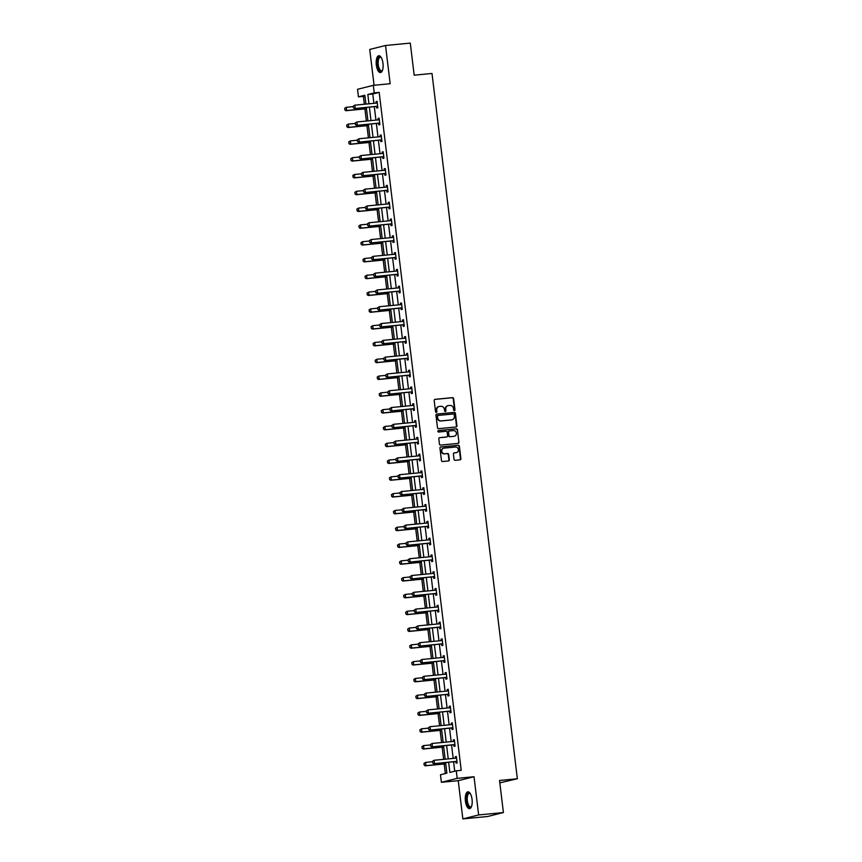 <?xml version="1.0" encoding="UTF-8"?>
<svg xmlns="http://www.w3.org/2000/svg" width="862" height="862" viewBox="0 0 862 862"><rect width="100%" height="100%" fill="white"/><g stroke="black" fill="none" stroke-linecap="round" stroke-linejoin="round"><path stroke-width="1.29" d="M454.393 410.635A0.743 0.679 76 0 0 454.985 409.827L453.627 398.6A1.067 0.97 76 0 0 452.528 397.641L435.03 399.332A1.067 0.97 76 0 0 434.189 400.474L435.547 411.713A0.743 0.679 76 0 0 436.409 412.37A0.743 0.679 76 0 0 436.905 411.573L436.732 410.129A3.416 3.125 76 0 1 439.437 406.444L440.891 406.304A3.416 3.125 76 0 1 444.415 409.385L444.587 410.84A0.743 0.679 76 0 0 445.449 411.497A0.743 0.679 76 0 0 445.945 410.7L445.773 409.256A3.416 3.125 76 0 1 448.477 405.571L449.932 405.431A3.416 3.125 76 0 1 453.455 408.513L453.627 409.967A0.743 0.679 76 0 0 454.393 410.635M454.263 410.635A0.743 0.679 76 0 0 454.565 409.935L453.196 398.707A1.067 0.97 76 0 0 452.097 397.748L434.707 399.429M436.183 412.381A0.743 0.679 76 0 0 436.484 411.68L436.732 410.129M445.223 411.508A0.743 0.679 76 0 0 445.525 410.808L445.773 409.256M472.064 799.397A8.469 3.405 -95.5 0 0 467.915 791.801A8.469 3.405 -95.5 0 0 465.405 801.067A8.469 3.405 -95.5 0 0 469.542 808.664A8.469 3.405 -95.5 0 0 472.064 799.397M382.987 63.325A8.469 3.405 -95.5 0 0 378.838 55.718A8.469 3.405 -95.5 0 0 376.328 64.984A8.469 3.405 -95.5 0 0 380.465 72.591A8.469 3.405 -95.5 0 0 382.987 63.325M454.048 459.349A1.067 0.97 76 0 0 455.147 460.308L460.06 459.834A1.067 0.97 76 0 0 460.901 458.692L459.392 446.214A1.067 0.97 76 0 0 458.293 445.255L440.794 446.947A1.067 0.97 76 0 0 439.954 448.089L441.463 460.567A1.067 0.97 76 0 0 442.562 461.526L448.488 460.954A1.067 0.97 76 0 0 449.328 459.802L448.682 454.468A1.067 0.97 76 0 0 447.583 453.509L444.641 453.789A2.855 2.608 76 0 1 443.607 448.197A2.855 2.608 76 0 1 443.962 448.132L455.481 447.022A2.855 2.608 76 0 1 456.515 452.615A2.855 2.608 76 0 1 456.16 452.679L454.242 452.862A1.067 0.97 76 0 0 453.401 454.015L454.048 459.349M503.408 812.554L487.612 816.508L462.851 818.9L478.647 814.946L503.408 812.554L499.529 780.476L517.351 778.752L432.002 73.464L414.18 75.188L410.29 43.1L385.529 45.492L390.163 83.722L373.321 85.338L374.237 92.88L379.194 92.406L461.224 770.337L456.278 770.811L457.183 778.354L441.387 782.297L440.482 774.766L446.882 773.16L445.6 762.547M478.647 814.946L474.025 776.727L457.183 778.354M456.073 426.97A1.067 0.97 76 0 0 456.925 425.817L455.416 413.351A1.067 0.97 76 0 0 454.317 412.381L436.818 414.072A1.067 0.97 76 0 0 435.967 415.225L437.476 427.692A1.067 0.97 76 0 0 438.586 428.662L456.073 426.97M457.399 429.782L458.907 442.249A1.067 0.97 76 0 1 458.067 443.402L440.568 445.094A1.067 0.97 76 0 1 439.469 444.135L438.823 438.79A1.067 0.97 76 0 1 439.663 437.637L446.764 436.959A1.067 0.97 76 0 0 447.604 435.806L447.184 432.261A1.067 0.97 76 0 0 446.085 431.302L438.693 432.013A0.743 0.679 76 0 1 438.424 430.547A0.743 0.679 76 0 1 438.51 430.537L456.3 428.813A1.067 0.97 76 0 1 457.399 429.782L458.907 442.249M385.529 45.492L369.733 49.446L374.076 85.273M499.809 782.868L517.351 778.752M379.194 92.406L372.783 94.001L373.914 103.321M374.313 106.672L375.94 120.12M376.349 123.471L377.976 136.918M378.386 140.269L380.013 153.716M380.411 157.067L382.038 170.514M382.448 173.855L384.075 187.313M384.484 190.653L386.111 204.111M386.51 207.451L388.137 220.909M388.546 224.249L390.174 237.707M390.583 241.048L392.21 254.505M392.609 257.846L394.236 271.304M394.645 274.644L396.272 288.091M396.682 291.442L398.309 304.889M398.707 308.24L400.334 321.688M400.744 325.039L402.371 338.486M402.78 341.837L404.407 355.284M404.806 358.635L406.433 372.082M406.842 375.433L408.469 388.881M408.868 392.232L410.506 405.679M410.905 409.03L412.532 422.477M412.941 425.828L414.568 439.275M414.967 442.626L416.605 456.073M417.003 459.414L418.63 472.872M419.04 476.212L420.667 489.67M421.065 493.01L422.692 506.468M423.102 509.808L424.729 523.266M425.138 526.607L426.765 540.065M427.164 543.405L428.791 556.863M429.201 560.203L430.828 573.65M431.237 577.001L432.864 590.448M433.263 593.799L434.89 607.247M435.299 610.598L436.926 624.045M437.336 627.396L438.963 640.843M439.361 644.194L440.988 657.641M441.398 660.992L443.025 674.44M443.434 677.791L445.061 691.238M445.46 694.589L447.087 708.036M447.497 711.387L449.124 724.834M449.533 728.185L451.16 741.632M451.559 744.973L453.186 758.431M453.595 761.771L454.737 771.199M376.608 106.522L376.802 108.084L377.868 107.815L377.082 101.36L376.015 101.63L376.198 103.106M378.644 123.32L378.827 124.882L379.894 124.613L379.118 118.159L378.052 118.428L378.224 119.904M380.67 140.118L380.864 141.68L381.931 141.411L381.144 134.957L380.077 135.226L380.261 136.702M382.706 156.916L382.9 158.479L383.967 158.209L383.181 151.755L382.114 152.014L382.297 153.49M384.743 173.715L384.926 175.277L385.993 175.008L385.217 168.553L384.15 168.812L384.323 170.288M386.769 190.513L386.963 192.075L388.029 191.806L387.243 185.352L386.176 185.61L386.359 187.086M388.805 207.311L388.999 208.873L390.066 208.604L389.279 202.15L388.212 202.408L388.396 203.885M390.842 224.109L391.025 225.672L392.091 225.402L391.316 218.937L390.249 219.207L390.421 220.683M392.867 240.897L393.061 242.47L394.128 242.2L393.341 235.735L392.275 236.005L392.458 237.481M394.904 257.695L395.098 259.268L396.164 258.999L395.378 252.534L394.311 252.803L394.494 254.279M396.94 274.493L397.123 276.066L398.19 275.797L397.414 269.332L396.348 269.601L396.52 271.077M398.966 291.291L399.16 292.864L400.227 292.595L399.44 286.13L398.373 286.399L398.556 287.876M401.002 308.09L401.186 309.663L402.263 309.393L401.476 302.928L400.41 303.198L400.582 304.674M403.039 324.888L403.222 326.45L404.289 326.192L403.513 319.727L402.446 319.996L402.619 321.472M405.065 341.686L405.259 343.248L406.325 342.99L405.539 336.525L404.472 336.794L404.655 338.27M407.101 358.484L407.284 360.047L408.351 359.788L407.575 353.323L406.508 353.592L406.681 355.069M409.127 375.282L409.321 376.845L410.387 376.586L409.612 370.121L408.545 370.391L408.717 371.867M411.163 392.081L411.357 393.643L412.424 393.374L411.637 386.919L410.571 387.189L410.754 388.665M413.2 408.879L413.383 410.441L414.45 410.172L413.674 403.718L412.607 403.987L412.779 405.463M415.225 425.677L415.419 427.24L416.486 426.97L415.71 420.516L414.633 420.785L414.816 422.261M417.262 442.475L417.456 444.038L418.523 443.768L417.736 437.314L416.669 437.573L416.852 439.049M419.298 459.274L419.482 460.836L420.548 460.567L419.772 454.112L418.706 454.371L418.878 455.847M421.324 476.072L421.518 477.634L422.585 477.365L421.798 470.911L420.731 471.169L420.915 472.645M423.361 492.87L423.554 494.432L424.621 494.163L423.835 487.709L422.768 487.967L422.951 489.444M425.397 509.668L425.58 511.231L426.647 510.961L425.871 504.496L424.804 504.766L424.977 506.242M427.423 526.456L427.617 528.029L428.683 527.76L427.897 521.294L426.83 521.564L427.013 523.04M429.459 543.254L429.653 544.827L430.72 544.558L429.933 538.093L428.867 538.362L429.05 539.838M431.496 560.052L431.679 561.625L432.746 561.356L431.97 554.891L430.903 555.16L431.075 556.636M433.521 576.85L433.715 578.424L434.782 578.154L433.995 571.689L432.929 571.959L433.112 573.435M435.558 593.649L435.752 595.222L436.818 594.952L436.032 588.487L434.965 588.757L435.148 590.233M437.594 610.447L437.777 612.009L438.844 611.751L438.068 605.286L437.002 605.555L437.174 607.031M439.62 627.245L439.814 628.807L440.881 628.549L440.094 622.084L439.027 622.353L439.211 623.829M441.656 644.043L441.85 645.606L442.917 645.347L442.131 638.882L441.064 639.151L441.247 640.628M443.693 660.842L443.876 662.404L444.943 662.145L444.167 655.68L443.1 655.95L443.273 657.426M445.719 677.64L445.913 679.202L446.979 678.933L446.193 672.479L445.126 672.748L445.309 674.224M447.755 694.438L447.938 696L449.016 695.731L448.229 689.277L447.162 689.546L447.335 691.022M449.792 711.236L449.975 712.799L451.041 712.529L450.266 706.075L449.199 706.344L449.371 707.821M451.817 728.034L452.011 729.597L453.078 729.327L452.291 722.873L451.225 723.132L451.408 724.608M453.854 744.833L454.037 746.395L455.104 746.126L454.328 739.671L453.261 739.93L453.434 741.406M455.89 761.631L456.073 763.193L457.14 762.924L456.364 756.47L455.298 756.728L455.47 758.204M364.938 95.962L363.387 96.35L364.346 104.248M364.906 108.892L366.382 121.046M366.943 125.69L368.408 137.845M368.979 142.489L370.445 154.643M371.005 159.276L372.481 171.441M373.041 176.074L374.507 188.239M375.067 192.872L376.543 205.027M377.103 209.671L378.58 221.825M379.14 226.469L380.605 238.623M381.166 243.267L382.642 255.421M383.202 260.065L384.678 272.22M385.239 276.864L386.704 289.018M387.264 293.662L388.74 305.816M389.301 310.46L390.777 322.614M391.337 327.258L392.803 339.412M393.363 344.057L394.839 356.211M395.399 360.855L396.876 373.009M397.436 377.653L398.901 389.807M399.462 394.451L400.938 406.605M401.498 411.249L402.963 423.404M403.535 428.048L405 440.202M405.56 444.835L407.036 457M407.597 461.633L409.062 473.798M409.633 478.432L411.099 490.586M411.659 495.23L413.135 507.384M413.695 512.028L415.161 524.182M415.732 528.826L417.197 540.98M417.758 545.624L419.234 557.779M419.794 562.423L421.259 574.577M421.82 579.221L423.296 591.375M423.856 596.019L425.332 608.173M425.893 612.817L427.358 624.972M427.918 629.616L429.395 641.77M429.955 646.414L431.431 658.568M431.991 663.212L433.457 675.366M434.017 680.01L435.493 692.164M436.053 696.808L437.53 708.963M438.09 713.607L439.555 725.761M440.116 730.394L441.592 742.559M442.152 747.192L443.628 759.357M444.189 763.991L445.342 773.548M474.025 776.727L458.228 780.67L462.851 818.9M458.228 780.67L441.387 782.297M363.387 96.35L358.441 96.835L357.525 89.292L373.321 85.338M448.639 762.256L449.867 772.417L456.278 770.811M374.237 92.88L367.837 94.486L368.958 103.796M369.367 107.147L370.994 120.594M371.403 123.945L373.03 137.392M373.429 140.743L375.056 154.19M375.466 157.541L377.093 170.988M377.491 174.339L379.129 187.787M379.528 191.138L381.155 204.585M381.564 207.936L383.191 221.383M383.59 224.734L385.217 238.181M385.626 241.532L387.253 254.98M387.663 258.331L389.29 271.778M389.689 275.129L391.316 288.576M391.725 291.916L393.352 305.374M393.762 308.715L395.389 322.172M395.787 325.513L397.414 338.971M397.824 342.311L399.451 355.769M399.86 359.109L401.487 372.567M401.886 375.907L403.513 389.355M403.922 392.706L405.549 406.153M405.959 409.504L407.586 422.951M407.985 426.302L409.612 439.749M410.021 443.1L411.648 456.548M412.058 459.899L413.685 473.346M414.083 476.697L415.71 490.144M416.12 493.495L417.747 506.942M418.156 510.293L419.783 523.74M420.182 527.091L421.809 540.539M422.218 543.89L423.845 557.337M424.244 560.688L425.882 574.135M426.281 577.475L427.908 590.933M428.317 594.274L429.944 607.732M430.343 611.072L431.97 624.53M432.379 627.87L434.006 641.328M434.416 644.668L436.043 658.126M436.441 661.466L438.068 674.914M438.478 678.265L440.105 691.712M440.514 695.063L442.141 708.51M442.54 711.861L444.167 725.308M444.577 728.659L446.204 742.107M446.613 745.458L448.24 758.905M365.919 104.097L364.841 95.229L358.441 96.835M445.191 759.196L443.564 745.749M443.165 742.408L441.538 728.95M441.128 725.61L439.501 712.152M439.092 708.812L437.465 695.354M437.066 692.014L435.439 678.556M435.03 675.215L433.403 661.757M432.993 658.417L431.366 644.959M430.968 641.619L429.341 628.172M428.931 624.821L427.304 611.373M426.895 608.022L425.268 594.575M424.869 591.224L423.242 577.777M422.833 574.426L421.206 560.979M420.796 557.628L419.169 544.181M418.77 540.83L417.143 527.382M416.734 524.031L415.107 510.584M414.697 507.233L413.07 493.786M412.672 490.435L411.045 476.988M410.635 473.637L409.008 460.189M408.61 456.849L406.972 443.391M406.573 440.051L404.946 426.593M404.537 423.253L402.91 409.795M402.511 406.455L400.873 392.997M400.474 389.656L398.847 376.198M398.438 372.858L396.811 359.411M396.412 356.06L394.785 342.613M394.376 339.262L392.749 325.814M392.339 322.463L390.712 309.016M390.314 305.665L388.687 292.218M388.277 288.867L386.65 275.42M386.241 272.069L384.614 258.622M384.215 255.271L382.588 241.823M382.178 238.472L380.551 225.025M380.142 221.674L378.515 208.227M378.116 204.876L376.489 191.429M376.08 188.078L374.453 174.63M374.043 171.29L372.416 157.832M372.018 154.492L370.391 141.034M369.981 137.694L368.354 124.236M367.945 120.895L366.318 107.438M372.783 94.001L367.837 94.486M376.015 101.63L377.103 101.522M378.052 118.428L379.14 118.32M380.077 135.226L381.166 135.118M382.114 152.014L383.202 151.917M384.15 168.812L385.239 168.715M386.176 185.61L387.264 185.513M388.212 202.408L389.301 202.311M390.249 219.207L391.337 219.11M392.275 236.005L393.363 235.897M394.311 252.803L395.399 252.695M396.348 269.601L397.425 269.494M398.373 286.399L399.462 286.292M400.41 303.198L401.498 303.09M402.446 319.996L403.524 319.888M404.472 336.794L405.56 336.686M406.508 353.592L407.597 353.485M408.545 370.391L409.622 370.283M410.571 387.189L411.659 387.081M412.607 403.987L413.695 403.879M414.633 420.785L415.721 420.678M416.669 437.573L417.758 437.476M418.706 454.371L419.794 454.274M420.731 471.169L421.82 471.072M422.768 487.967L423.856 487.87M424.804 504.766L425.893 504.669M426.83 521.564L427.918 521.456M428.867 538.362L429.955 538.254M430.903 555.16L431.991 555.053M432.929 571.959L434.017 571.851M434.965 588.757L436.053 588.649M437.002 605.555L438.09 605.447M439.027 622.353L440.116 622.245M441.064 639.151L442.152 639.044M443.1 655.95L444.178 655.842M445.126 672.748L446.214 672.64M447.162 689.546L448.251 689.438M449.199 706.344L450.276 706.237M451.225 723.132L452.313 723.035M453.261 739.93L454.349 739.833M455.298 756.728L456.375 756.631M447.841 405.7A3.416 3.125 76 0 0 445.342 409.353M438.801 406.573A3.416 3.125 76 0 0 436.301 410.237M455.976 426.981A1.067 0.97 76 0 0 456.494 425.925L454.985 413.448A1.067 0.97 76 0 0 453.886 412.489L436.484 414.169M454.188 414.644A0.743 0.679 76 0 0 453.423 413.965L438.068 415.452A0.743 0.679 76 0 0 437.476 416.26L437.659 417.79A3.416 3.125 76 0 0 441.182 420.871L451.677 419.859A3.416 3.125 76 0 0 454.382 416.174L454.188 414.644M437.885 415.495L437.637 415.559A0.743 0.679 76 0 0 437.045 416.357L437.476 416.26M451.882 419.826A3.416 3.125 76 0 1 451.246 419.966L440.751 420.979A3.416 3.125 76 0 1 437.228 417.898L437.045 416.357M457.97 443.413A1.067 0.97 76 0 0 458.487 442.357M439.34 437.734L446.333 437.066A1.067 0.97 76 0 0 446.591 437.002M438.241 430.623L456.3 428.813M454.123 436.247A2.855 2.608 76 0 0 456.354 432.972A2.855 2.608 76 0 0 453.444 430.591L449.382 430.978A1.067 0.97 76 0 0 448.542 432.131L448.973 435.676A1.067 0.97 76 0 0 450.072 436.635L453.703 436.355A2.855 2.608 76 0 0 454.263 436.226M449.124 431.043L448.962 431.086A1.067 0.97 76 0 0 448.111 432.239L448.542 432.131M453.703 436.355L449.641 436.743A1.067 0.97 76 0 1 448.542 435.784L448.111 432.239M456.979 429.89A1.067 0.97 76 0 0 455.879 428.92M456.3 452.658A2.855 2.608 76 0 1 455.739 452.787L453.918 452.959M443.402 448.262A2.855 2.608 76 0 0 444.221 453.897L444.641 453.789M448.391 460.965A1.067 0.97 76 0 0 448.908 459.909L448.262 454.576A1.067 0.97 76 0 0 447.162 453.606L444.221 453.897M459.952 459.845A1.067 0.97 76 0 0 460.47 458.799L458.961 446.322A1.067 0.97 76 0 0 457.862 445.363L440.471 447.044M344.649 108.343L344.972 109.927L344.649 108.343L346.287 107.297L346.675 110.53L366.469 108.623M344.972 109.927L346.675 110.53L345.91 110.724L366.479 108.741M353.237 106.629L346.287 107.297L344.778 108.31M344.843 109.959L345.91 110.724M376.328 103.084L377.244 102.664M353.194 106.209L353.388 107.825L353.194 106.209L354.832 105.164L376.619 103.063A1.088 0.991 76 0 0 376.909 102.977L377.265 102.815M377.696 106.403L377.308 106.317A1.088 0.991 76 0 0 377.006 106.295L354.454 108.59L353.388 107.825M377.739 106.791L376.543 106.511A1.088 0.991 76 0 0 376.241 106.489L354.454 108.59M353.323 106.177L354.832 105.164L355.219 108.396L353.517 107.793M382.48 70.328A7.327 2.942 84.5 0 1 382.362 70.512A7.327 2.942 84.5 0 1 378.256 67.947A7.327 2.942 84.5 0 1 378.246 58.142A7.327 2.942 84.5 0 1 381.101 57.398A7.327 2.942 84.5 0 1 381.252 57.56M381.284 57.614A6.788 2.726 -95.5 0 0 380.293 57.269A6.788 2.726 -95.5 0 0 378.903 58.541A6.788 2.726 -95.5 0 0 378.537 66.223A6.788 2.726 -95.5 0 0 381.597 70.792A6.788 2.726 -95.5 0 0 382.502 70.275M379.334 55.761A8.415 3.383 -95.5 0 0 377.922 57.269A8.415 3.383 -95.5 0 0 377.384 66.439A8.415 3.383 -95.5 0 0 380.95 72.451M471.557 806.401A7.327 2.942 84.5 0 1 471.439 806.595A7.327 2.942 84.5 0 1 466.644 800.884A7.327 2.942 84.5 0 1 470.178 793.471A7.327 2.942 84.5 0 1 470.329 793.633M470.361 793.686A6.788 2.726 -95.5 0 0 469.37 793.352A6.788 2.726 -95.5 0 0 467.355 800.776A6.788 2.726 -95.5 0 0 470.674 806.864A6.788 2.726 -95.5 0 0 471.579 806.347M468.411 791.844A8.415 3.383 -95.5 0 0 466.213 800.981A8.415 3.383 -95.5 0 0 470.027 808.534M346.686 125.141L347.009 126.725L346.686 125.141L348.323 124.096L348.711 127.328L368.494 125.421M347.009 126.725L348.711 127.328L347.946 127.522L368.516 125.54M355.273 123.428L348.323 124.096L346.815 125.109M346.88 126.757L347.946 127.522M348.711 141.939L349.035 143.523L348.711 141.939L350.349 140.894L350.748 144.126L370.531 142.219M349.035 143.523L350.748 144.126L349.972 144.32L370.541 142.327M357.31 140.226L350.349 140.894L348.841 141.907M348.916 143.555L349.972 144.32M378.353 119.883L379.269 119.462M355.219 123.007L355.413 124.624L355.219 123.007L356.857 121.962L378.644 119.861A1.088 0.991 76 0 0 378.946 119.775L379.291 119.613M379.722 123.201L379.345 123.115A1.088 0.991 76 0 0 379.043 123.094L356.48 125.389L355.413 124.624M379.776 123.589L378.58 123.298A1.088 0.991 76 0 0 378.267 123.277L356.48 125.389M355.349 122.975L356.857 121.962L357.256 125.195L355.543 124.591M380.39 136.681L381.306 136.261M357.256 139.806L357.45 141.422L357.256 139.806L358.894 138.76L380.681 136.659A1.088 0.991 76 0 0 380.972 136.573L381.327 136.411M381.758 140L381.381 139.913A1.088 0.991 76 0 0 381.069 139.892L358.517 142.187L357.45 141.422M381.801 140.387L380.605 140.097A1.088 0.991 76 0 0 380.304 140.075L358.517 142.187M357.385 139.773L358.894 138.76L359.282 141.993L357.579 141.39M350.748 158.737L351.071 160.321L350.748 158.737L352.386 157.692L352.773 160.925L372.567 159.017M351.071 160.321L352.773 160.925L352.008 161.119L372.578 159.125M359.335 157.024L352.386 157.692L350.877 158.705M350.942 160.354L352.008 161.119M352.784 175.536L353.108 177.119L352.784 175.536L354.422 174.49L354.81 177.723L374.593 175.816M353.108 177.119L354.81 177.723L354.045 177.917L374.614 175.923M361.372 173.822L354.422 174.49L352.914 175.503M352.978 177.152L354.045 177.917M354.81 192.334L355.133 193.918L354.81 192.334L356.448 191.289L356.846 194.521L376.629 192.603M355.133 193.918L356.846 194.521L356.071 194.715L376.64 192.722M363.408 190.621L356.448 191.289L354.939 192.301M355.015 193.95L356.071 194.715M382.416 153.479L383.342 153.059M359.292 156.604L359.486 158.22L359.292 156.604L360.93 155.559L382.717 153.458A1.088 0.991 76 0 0 383.008 153.371L383.353 153.21M383.795 156.798L383.407 156.712A1.088 0.991 76 0 0 383.105 156.679L360.553 158.985L359.486 158.22M383.838 157.186L382.642 156.895A1.088 0.991 76 0 0 382.34 156.873L360.553 158.985M359.411 156.572L360.93 155.559L361.318 158.791L359.616 158.188M384.452 170.277L385.368 169.857M361.318 173.402L361.512 175.018L361.318 173.402L362.956 172.357L384.743 170.256A1.088 0.991 76 0 0 385.045 170.17L385.389 170.008M385.82 173.596L385.443 173.499A1.088 0.991 76 0 0 385.142 173.477L362.579 175.783L361.512 175.018M385.874 173.984L384.678 173.693A1.088 0.991 76 0 0 384.366 173.671L362.579 175.783M361.447 173.37L362.956 172.357L363.355 175.589L361.641 174.986M386.488 187.076L387.404 186.655M363.355 190.2L363.548 191.817L363.355 190.2L364.992 189.155L386.779 187.054A1.088 0.991 76 0 0 387.07 186.968L387.426 186.806M387.857 190.394L387.48 190.297A1.088 0.991 76 0 0 387.167 190.276L364.615 192.582L363.548 191.817M387.9 190.782L386.704 190.491A1.088 0.991 76 0 0 386.402 190.47L364.615 192.582M363.484 190.168L364.992 189.155L365.38 192.388L363.678 191.784M356.846 209.132L357.17 210.716L356.846 209.132L358.484 208.087L358.872 211.319L378.666 209.401M357.17 210.716L358.872 211.319L358.107 211.513L378.677 209.52M365.434 207.419L358.484 208.087L356.976 209.1M357.04 210.748L358.107 211.513M388.514 203.874L389.441 203.454M365.391 206.999L365.585 208.615L365.391 206.999L367.029 205.953L388.816 203.852A1.088 0.991 76 0 0 389.107 203.766L389.452 203.604M389.893 207.192L389.505 207.095A1.088 0.991 76 0 0 389.204 207.074L366.652 209.369L365.585 208.615M389.936 207.58L388.74 207.289A1.088 0.991 76 0 0 388.428 207.268L366.652 209.369M365.51 206.966L367.029 205.953L367.417 209.186L365.714 208.582M358.883 225.93L359.206 227.514L358.883 225.93L360.521 224.885L360.909 228.118L380.692 226.2M359.206 227.514L360.909 228.118L360.144 228.311L380.713 226.318M367.471 224.217L360.521 224.885L359.012 225.898M359.077 227.546L360.144 228.311M390.551 220.672L391.467 220.252M367.417 223.797L367.611 225.413L367.417 223.797L369.055 222.752L390.842 220.64A1.088 0.991 76 0 0 391.132 220.564L391.488 220.403M391.919 223.991L391.542 223.894A1.088 0.991 76 0 0 391.229 223.872L368.677 226.167L367.611 225.413M391.973 224.379L390.777 224.088A1.088 0.991 76 0 0 390.464 224.066L368.677 226.167M367.546 223.764L369.055 222.752L369.442 225.984L367.74 225.381M360.909 242.728L361.232 244.312L360.909 242.728L362.546 241.683L362.945 244.916L382.728 242.998M361.232 244.312L362.945 244.916L362.169 245.099L382.739 243.116M369.507 241.015L362.546 241.683L361.038 242.696M361.113 244.345L362.169 245.099M392.587 237.47L393.503 237.05M369.453 240.595L369.647 242.211L369.453 240.595L371.091 239.55L392.878 237.438A1.088 0.991 76 0 0 393.169 237.362L393.525 237.201M393.956 240.789L393.578 240.692A1.088 0.991 76 0 0 393.266 240.67L370.714 242.965L369.647 242.211M393.999 241.177L392.803 240.886A1.088 0.991 76 0 0 392.501 240.864L370.714 242.965M369.582 240.563L371.091 239.55L371.479 242.782L369.776 242.179M362.945 259.527L363.268 261.111L362.945 259.527L364.583 258.481L364.971 261.714L384.764 259.796M363.268 261.111L364.971 261.714L364.206 261.897L384.775 259.915M371.533 257.803L364.583 258.481L363.074 259.494M363.139 261.143L364.206 261.897M394.613 254.268L395.539 253.848M371.479 257.393L371.684 258.999L371.479 257.393L373.127 256.348L394.904 254.236A1.088 0.991 76 0 0 395.205 254.161L395.55 253.999M395.992 257.587L395.604 257.49A1.088 0.991 76 0 0 395.302 257.469L372.74 259.764L371.684 258.999M396.035 257.975L394.839 257.684A1.088 0.991 76 0 0 394.527 257.663L372.74 259.764M371.608 257.361L373.127 256.348L373.515 259.57L371.813 258.966M364.982 276.325L365.305 277.909L364.982 276.325L366.619 275.28L367.007 278.512L386.79 276.594M365.305 277.909L367.007 278.512L366.242 278.695L386.801 276.713M373.569 274.601L366.619 275.28L365.111 276.293M365.176 277.941L366.242 278.695M396.649 271.067L397.565 270.646M373.515 274.181L373.709 275.797L373.515 274.181L375.153 273.146L396.94 271.034A1.088 0.991 76 0 0 397.231 270.959L397.587 270.797M398.018 274.385L397.641 274.288A1.088 0.991 76 0 0 397.328 274.267L374.776 276.562L373.709 275.797M398.072 274.773L396.876 274.482A1.088 0.991 76 0 0 396.563 274.461L374.776 276.562M373.645 274.159L375.153 273.146L375.541 276.368L373.839 275.765M367.007 293.123L367.331 294.707L367.007 293.123L368.645 292.078L369.044 295.3L388.827 293.392M367.331 294.707L369.044 295.3L368.268 295.494L388.837 293.511M375.606 291.399L368.645 292.078L367.137 293.091M367.201 294.729L368.268 295.494M398.686 287.865L399.602 287.434M375.552 290.979L375.746 292.595L375.552 290.979L377.19 289.944L398.977 287.833A1.088 0.991 76 0 0 399.268 287.757L399.623 287.596M400.054 291.184L399.666 291.087A1.088 0.991 76 0 0 399.365 291.065L376.813 293.36L375.746 292.595M400.097 291.561L398.901 291.281A1.088 0.991 76 0 0 398.6 291.259L376.813 293.36M375.681 290.947L377.19 289.944L377.578 293.166L375.875 292.563M369.044 309.921L369.367 311.494L369.044 309.921L370.682 308.876L371.069 312.098L390.852 310.191M369.367 311.494L371.069 312.098L370.304 312.292L390.874 310.309M377.631 308.197L370.682 308.876L369.173 309.889M369.238 311.527L370.304 312.292M400.711 304.663L401.638 304.232M377.578 307.777L377.782 309.393L377.578 307.777L379.215 306.732L401.002 304.631A1.088 0.991 76 0 0 401.304 304.555L401.649 304.394M402.091 307.971L401.703 307.885A1.088 0.991 76 0 0 401.401 307.863L378.838 310.158L377.782 309.393M402.134 308.359L400.938 308.079A1.088 0.991 76 0 0 400.625 308.057L378.838 310.158M377.707 307.745L379.215 306.732L379.614 309.964L377.901 309.361M371.08 326.709L371.403 328.293L371.08 326.709L372.718 325.674L373.106 328.896L392.889 326.989M371.403 328.293L373.106 328.896L372.341 329.09L392.9 327.107M379.668 324.996L372.718 325.674L371.21 326.676M371.274 328.325L372.341 329.09M402.748 321.461L403.664 321.03M379.614 324.575L379.808 326.192L379.614 324.575L381.252 323.53L403.039 321.429A1.088 0.991 76 0 0 403.33 321.354L403.685 321.192M404.116 324.769L403.739 324.683A1.088 0.991 76 0 0 403.427 324.662L380.875 326.957L379.808 326.192M404.17 325.157L402.963 324.877A1.088 0.991 76 0 0 402.662 324.855L380.875 326.957M379.743 324.543L381.252 323.53L381.64 326.763L379.937 326.159M373.106 343.507L373.429 345.091L373.106 343.507L374.744 342.473L375.142 345.694L394.925 343.787M373.429 345.091L375.142 345.694L374.367 345.888L394.936 343.906M381.694 341.794L374.744 342.473L373.235 343.475M373.3 345.123L374.367 345.888M404.784 338.26L405.7 337.829M381.65 341.374L381.844 342.99L381.65 341.374L383.288 340.328L405.075 338.227A1.088 0.991 76 0 0 405.366 338.152L405.722 337.99M406.153 341.567L405.765 341.481A1.088 0.991 76 0 0 405.463 341.46L382.911 343.755L381.844 342.99M406.196 341.955L405 341.675A1.088 0.991 76 0 0 404.698 341.654L382.911 343.755M381.78 341.341L383.288 340.328L383.676 343.561L381.974 342.957M375.142 360.305L375.466 361.889L375.142 360.305L376.78 359.26L377.168 362.493L396.951 360.585M375.466 361.889L377.168 362.493L376.403 362.686L396.973 360.704M383.73 358.592L376.78 359.26L375.272 360.273M375.336 361.921L376.403 362.686M406.81 355.058L407.737 354.627M383.676 358.172L383.881 359.788L383.676 358.172L385.314 357.127L407.101 355.025A1.088 0.991 76 0 0 407.403 354.95L407.748 354.788M408.189 358.366L407.801 358.28A1.088 0.991 76 0 0 407.5 358.258L384.937 360.553L383.881 359.788M408.232 358.754L407.036 358.473A1.088 0.991 76 0 0 406.724 358.452L384.937 360.553M383.805 358.139L385.314 357.127L385.713 360.359L383.999 359.756M377.179 377.103L377.502 378.687L377.179 377.103L378.817 376.058L379.205 379.291L398.987 377.384M377.502 378.687L379.205 379.291L378.44 379.485L398.998 377.502M385.767 375.39L378.817 376.058L377.297 377.071M377.373 378.72L378.44 379.485M408.847 371.856L409.762 371.425M385.713 374.97L385.907 376.586L385.713 374.97L387.35 373.925L409.138 371.824A1.088 0.991 76 0 0 409.428 371.748L409.784 371.576M410.215 375.164L409.838 375.078A1.088 0.991 76 0 0 409.525 375.056L386.973 377.351L385.907 376.586M410.269 375.552L409.062 375.272A1.088 0.991 76 0 0 408.76 375.25L386.973 377.351M385.842 374.938L387.35 373.925L387.738 377.157L386.036 376.554M379.205 393.902L379.528 395.486L379.205 393.902L380.842 392.856L381.241 396.089L401.024 394.182M379.528 395.486L381.241 396.089L380.465 396.283L401.035 394.3M387.792 392.188L380.842 392.856L379.334 393.869M379.399 395.518L380.465 396.283M410.883 388.643L411.799 388.223M387.749 391.768L387.943 393.384L387.749 391.768L389.387 390.723L411.174 388.622A1.088 0.991 76 0 0 411.465 388.536L411.82 388.374M412.251 391.962L411.864 391.876A1.088 0.991 76 0 0 411.562 391.854L389.01 394.149L387.943 393.384M412.295 392.35L411.099 392.07A1.088 0.991 76 0 0 410.797 392.048L389.01 394.149M387.878 391.736L389.387 390.723L389.775 393.956L388.072 393.352M381.241 410.7L381.564 412.284L381.241 410.7L382.879 409.655L383.267 412.887L403.05 410.98M381.564 412.284L383.267 412.887L382.502 413.081L403.071 411.099M389.829 408.987L382.879 409.655L381.37 410.668M381.435 412.316L382.502 413.081M412.909 405.442L413.835 405.021M389.775 408.566L389.98 410.183L389.775 408.566L391.413 407.521L413.2 405.42A1.088 0.991 76 0 0 413.501 405.334L413.846 405.172M414.288 408.76L413.9 408.674A1.088 0.991 76 0 0 413.598 408.653L391.036 410.948L389.98 410.183M414.331 409.148L413.135 408.857A1.088 0.991 76 0 0 412.823 408.836L391.036 410.948M389.904 408.534L391.413 407.521L391.811 410.754L390.098 410.15M383.278 427.498L383.601 429.082L383.278 427.498L384.915 426.453L385.303 429.685L405.086 427.778M383.601 429.082L385.303 429.685L384.538 429.879L405.097 427.886M391.865 425.785L384.915 426.453L383.396 427.466M383.471 429.114L384.538 429.879M414.945 422.24L415.861 421.82M391.811 425.365L392.005 426.981L391.811 425.365L393.449 424.319L415.236 422.218A1.088 0.991 76 0 0 415.527 422.132L415.883 421.971M416.314 425.559L415.937 425.472A1.088 0.991 76 0 0 415.624 425.451L393.072 427.746L392.005 426.981M416.368 425.947L415.161 425.656A1.088 0.991 76 0 0 414.859 425.634L393.072 427.746M391.941 425.332L393.449 424.319L393.837 427.552L392.135 426.949M385.303 444.296L385.626 445.88L385.303 444.296L386.941 443.251L387.329 446.484L407.123 444.577M385.626 445.88L387.329 446.484L386.564 446.678L407.133 444.684M393.891 442.583L386.941 443.251L385.433 444.264M385.497 445.913L386.564 446.678M416.982 439.038L417.898 438.618M393.848 442.163L394.042 443.779L393.848 442.163L395.486 441.118L417.273 439.017A1.088 0.991 76 0 0 417.564 438.93L417.919 438.769M418.35 442.357L417.962 442.26A1.088 0.991 76 0 0 417.661 442.238L395.108 444.544L394.042 443.779M418.393 442.745L417.197 442.454A1.088 0.991 76 0 0 416.896 442.432L395.108 444.544M393.977 442.131L395.486 441.118L395.873 444.35L394.171 443.747M387.34 461.095L387.663 462.678L387.34 461.095L388.977 460.049L389.365 463.282L409.148 461.375M387.663 462.678L389.365 463.282L388.6 463.476L409.17 461.482M395.927 459.381L388.977 460.049L387.469 461.062M387.534 462.711L388.6 463.476M419.007 455.836L419.934 455.416M395.873 458.961L396.067 460.577L395.873 458.961L397.511 457.916L419.298 455.815A1.088 0.991 76 0 0 419.6 455.729L419.945 455.567M420.387 459.155L419.999 459.058A1.088 0.991 76 0 0 419.697 459.037L397.134 461.342L396.067 460.577M420.43 459.543L419.234 459.252A1.088 0.991 76 0 0 418.921 459.23L397.134 461.342M396.003 458.929L397.511 457.916L397.91 461.148L396.197 460.545M389.376 477.893L389.699 479.477L389.376 477.893L391.014 476.848L391.402 480.08L411.185 478.162M389.699 479.477L391.402 480.08L390.626 480.274L411.196 478.281M397.964 476.18L391.014 476.848L389.495 477.86M389.57 479.509L390.626 480.274M421.044 472.635L421.96 472.214M397.91 475.759L398.104 477.376L397.91 475.759L399.548 474.714L421.335 472.613A1.088 0.991 76 0 0 421.626 472.527L421.981 472.365M422.412 475.953L422.035 475.856A1.088 0.991 76 0 0 421.723 475.835L399.171 478.141L398.104 477.376M422.466 476.341L421.259 476.05A1.088 0.991 76 0 0 420.958 476.029L399.171 478.141M398.039 475.727L399.548 474.714L399.936 477.947L398.233 477.343M391.402 494.691L391.725 496.275L391.402 494.691L393.04 493.646L393.428 496.878L413.221 494.96M391.725 496.275L393.428 496.878L392.663 497.072L413.232 495.079M399.99 492.978L393.04 493.646L391.531 494.659M391.596 496.307L392.663 497.072M423.08 489.433L423.996 489.013M399.946 492.558L400.14 494.174L399.946 492.558L401.584 491.512L423.371 489.411A1.088 0.991 76 0 0 423.662 489.325L424.018 489.163M424.449 492.752L424.061 492.655A1.088 0.991 76 0 0 423.759 492.633L401.207 494.928L400.14 494.174M424.492 493.139L423.296 492.848A1.088 0.991 76 0 0 422.994 492.827L401.207 494.928M400.076 492.525L401.584 491.512L401.972 494.745L400.27 494.142M393.438 511.489L393.762 513.073L393.438 511.489L395.076 510.444L395.464 513.677L415.247 511.759M393.762 513.073L395.464 513.677L394.699 513.871L415.268 511.877M402.026 509.776L395.076 510.444L393.568 511.457M393.632 513.105L394.699 513.871M425.106 506.231L426.022 505.811M401.972 509.356L402.166 510.972L401.972 509.356L403.61 508.311L425.397 506.199A1.088 0.991 76 0 0 425.699 506.123L426.043 505.962M426.474 509.55L426.097 509.453A1.088 0.991 76 0 0 425.796 509.431L403.233 511.726L402.166 510.972M426.528 509.938L425.332 509.647A1.088 0.991 76 0 0 425.02 509.625L403.233 511.726M402.101 509.323L403.61 508.311L404.009 511.543L402.295 510.94M395.464 528.287L395.787 529.871L395.464 528.287L397.102 527.242L397.501 530.475L417.283 528.557M395.787 529.871L397.501 530.475L396.725 530.658L417.294 528.675M404.062 526.574L397.102 527.242L395.593 528.255M395.669 529.904L396.725 530.658M427.143 523.029L428.058 522.609M404.009 526.154L404.203 527.76L404.009 526.154L405.646 525.109L427.433 522.997A1.088 0.991 76 0 0 427.724 522.922L428.08 522.76M428.511 526.348L428.134 526.251A1.088 0.991 76 0 0 427.821 526.229L405.269 528.525L404.203 527.76M428.554 526.736L427.358 526.445A1.088 0.991 76 0 0 427.056 526.423L405.269 528.525M404.138 526.122L405.646 525.109L406.034 528.341L404.332 527.738M397.501 545.086L397.824 546.67L397.501 545.086L399.138 544.041L399.526 547.273L419.32 545.355M397.824 546.67L399.526 547.273L398.761 547.456L419.331 545.474M406.088 543.362L399.138 544.041L397.63 545.053M397.694 546.702L398.761 547.456M429.179 539.827L430.095 539.407M406.045 542.952L406.239 544.558L406.045 542.952L407.683 541.907L429.47 539.795A1.088 0.991 76 0 0 429.761 539.72L430.116 539.558M430.547 543.146L430.16 543.049A1.088 0.991 76 0 0 429.858 543.028L407.306 545.323L406.239 544.558M430.591 543.534L429.395 543.243A1.088 0.991 76 0 0 429.093 543.222L407.306 545.323M406.164 542.92L407.683 541.907L408.071 545.129L406.368 544.525M399.537 561.884L399.86 563.468L399.537 561.884L401.175 560.839L401.563 564.071L421.346 562.153M399.86 563.468L401.563 564.071L400.798 564.254L421.367 562.272M408.125 560.16L401.175 560.839L399.666 561.852M399.731 563.5L400.798 564.254M431.205 556.626L432.121 556.206M408.071 559.74L408.265 561.356L408.071 559.74L409.709 558.705L431.496 556.593A1.088 0.991 76 0 0 431.797 556.518L432.142 556.356M432.573 559.944L432.196 559.847A1.088 0.991 76 0 0 431.894 559.826L409.331 562.121L408.265 561.356M432.627 560.332L431.431 560.041A1.088 0.991 76 0 0 431.119 560.02L409.331 562.121M408.2 559.718L409.709 558.705L410.107 561.927L408.394 561.324M401.563 578.682L401.886 580.255L401.563 578.682L403.2 577.637L403.599 580.859L423.382 578.952M401.886 580.255L403.599 580.859L402.823 581.053L423.393 579.07M410.161 576.958L403.2 577.637L401.692 578.65M401.767 580.288L402.823 581.053M433.241 573.424L434.157 572.993M410.107 576.538L410.301 578.154L410.107 576.538L411.745 575.504L433.532 573.392A1.088 0.991 76 0 0 433.823 573.316L434.179 573.155M434.61 576.743L434.232 576.646A1.088 0.991 76 0 0 433.92 576.624L411.368 578.919L410.301 578.154M434.653 577.12L433.457 576.84A1.088 0.991 76 0 0 433.155 576.818L411.368 578.919M410.237 576.506L411.745 575.504L412.133 578.725L410.431 578.122M403.599 595.48L403.922 597.054L403.599 595.48L405.237 594.435L405.625 597.657L425.419 595.75M403.922 597.054L405.625 597.657L404.86 597.851L425.429 595.868M412.187 593.756L405.237 594.435L403.728 595.448M403.793 597.086L404.86 597.851M435.267 590.222L436.194 589.791M412.144 593.336L412.338 594.952L412.144 593.336L413.782 592.291L435.569 590.19A1.088 0.991 76 0 0 435.86 590.114L436.204 589.953M436.646 593.53L436.258 593.444A1.088 0.991 76 0 0 435.957 593.422L413.404 595.717L412.338 594.952M436.689 593.918L435.493 593.638A1.088 0.991 76 0 0 435.181 593.616L413.404 595.717M412.262 593.304L413.782 592.291L414.169 595.523L412.467 594.92M405.636 612.268L405.959 613.852L405.636 612.268L407.273 611.233L407.661 614.455L427.444 612.548M405.959 613.852L407.661 614.455L406.896 614.649L427.466 612.666M414.223 610.555L407.273 611.233L405.765 612.236M405.83 613.884L406.896 614.649M437.303 607.02L438.219 606.589M414.169 610.134L414.363 611.751L414.169 610.134L415.807 609.089L437.594 606.988A1.088 0.991 76 0 0 437.885 606.913L438.241 606.751M438.672 610.328L438.295 610.242A1.088 0.991 76 0 0 437.982 610.221L415.43 612.516L414.363 611.751M438.726 610.716L437.53 610.436A1.088 0.991 76 0 0 437.217 610.415L415.43 612.516M414.299 610.102L415.807 609.089L416.195 612.322L414.493 611.718M407.661 629.066L407.985 630.65L407.661 629.066L409.299 628.032L409.698 631.253L429.481 629.346M407.985 630.65L409.698 631.253L408.922 631.447L429.491 629.465M416.26 627.353L409.299 628.032L407.791 629.034M407.866 630.682L408.922 631.447M439.34 623.819L440.256 623.388M416.206 626.933L416.4 628.549L416.206 626.933L417.844 625.887L439.631 623.786A1.088 0.991 76 0 0 439.922 623.711L440.277 623.549M440.708 627.127L440.331 627.04A1.088 0.991 76 0 0 440.019 627.019L417.467 629.314L416.4 628.549M440.751 627.514L439.555 627.234A1.088 0.991 76 0 0 439.254 627.213L417.467 629.314M416.335 626.9L417.844 625.887L418.232 629.12L416.529 628.517M409.698 645.864L410.021 647.448L409.698 645.864L411.336 644.819L411.724 648.052L431.517 646.144M410.021 647.448L411.724 648.052L410.958 648.246L431.528 646.263M418.285 644.151L411.336 644.819L409.827 645.832M409.892 647.481L410.958 648.246M441.366 640.617L442.292 640.186M418.242 643.731L418.436 645.347L418.242 643.731L419.88 642.686L441.656 640.585A1.088 0.991 76 0 0 441.958 640.509L442.303 640.347M442.745 643.925L442.357 643.839A1.088 0.991 76 0 0 442.055 643.817L419.492 646.112L418.436 645.347M442.788 644.313L441.592 644.033A1.088 0.991 76 0 0 441.279 644.011L419.492 646.112M418.361 643.698L419.88 642.686L420.268 645.918L418.566 645.315M411.734 662.662L412.058 664.246L411.734 662.662L413.372 661.617L413.76 664.85L433.543 662.943M412.058 664.246L413.76 664.85L412.995 665.044L433.554 663.061M420.322 660.949L413.372 661.617L411.864 662.63M411.928 664.279L412.995 665.044M443.402 657.415L444.318 656.984M420.268 660.529L420.462 662.145L420.268 660.529L421.906 659.484L443.693 657.383A1.088 0.991 76 0 0 443.984 657.307L444.339 657.135M444.77 660.723L444.393 660.637A1.088 0.991 76 0 0 444.081 660.615L421.529 662.91L420.462 662.145M444.824 661.111L443.628 660.831A1.088 0.991 76 0 0 443.316 660.809L421.529 662.91M420.397 660.497L421.906 659.484L422.294 662.716L420.591 662.113M413.76 679.461L414.083 681.045L413.76 679.461L415.398 678.416L415.796 681.648L435.579 679.741M414.083 681.045L415.796 681.648L415.021 681.842L435.59 679.859M422.358 677.747L415.398 678.416L413.889 679.428M413.954 681.077L415.021 681.842M445.438 674.203L446.354 673.782M422.305 677.327L422.499 678.944L422.305 677.327L423.942 676.282L445.729 674.181A1.088 0.991 76 0 0 446.02 674.095L446.376 673.933M446.807 677.521L446.43 677.435A1.088 0.991 76 0 0 446.117 677.413L423.565 679.709L422.499 678.944M446.85 677.909L445.654 677.629A1.088 0.991 76 0 0 445.352 677.597L423.565 679.709M422.434 677.295L423.942 676.282L424.33 679.515L422.628 678.911M415.796 696.259L416.12 697.843L415.796 696.259L417.434 695.214L417.822 698.446L437.605 696.539M416.12 697.843L417.822 698.446L417.057 698.64L437.627 696.658M424.384 694.546L417.434 695.214L415.926 696.227M415.99 697.875L417.057 698.64M447.464 691.001L448.391 690.581M424.33 694.125L424.535 695.742L424.33 694.125L425.968 693.08L447.755 690.979A1.088 0.991 76 0 0 448.057 690.893L448.402 690.731M448.843 694.319L448.455 694.233A1.088 0.991 76 0 0 448.154 694.212L425.591 696.507L424.535 695.742M448.886 694.707L447.69 694.416A1.088 0.991 76 0 0 447.378 694.395L425.591 696.507M424.46 694.093L425.968 693.08L426.367 696.313L424.654 695.709M417.833 713.057L418.156 714.641L417.833 713.057L419.471 712.012L419.859 715.244L439.642 713.337M418.156 714.641L419.859 715.244L419.094 715.438L439.652 713.445M426.421 711.344L419.471 712.012L417.962 713.025M418.027 714.673L419.094 715.438M449.501 707.799L450.417 707.379M426.367 710.924L426.561 712.54L426.367 710.924L428.005 709.879L449.792 707.777A1.088 0.991 76 0 0 450.083 707.691L450.438 707.53M450.869 711.118L450.492 711.031A1.088 0.991 76 0 0 450.179 711.01L427.627 713.305L426.561 712.54M450.923 711.506L449.716 711.215A1.088 0.991 76 0 0 449.414 711.193L427.627 713.305M426.496 710.891L428.005 709.879L428.392 713.111L426.69 712.508M419.859 729.855L420.182 731.439L419.859 729.855L421.496 728.81L421.895 732.043L441.678 730.136M420.182 731.439L421.895 732.043L421.119 732.237L441.689 730.243M428.446 728.142L421.496 728.81L419.988 729.823M420.053 731.472L421.119 732.237M451.537 724.597L452.453 724.177M428.403 727.722L428.597 729.338L428.403 727.722L430.041 726.677L451.828 724.576A1.088 0.991 76 0 0 452.119 724.489L452.475 724.328M452.906 727.916L452.518 727.819A1.088 0.991 76 0 0 452.216 727.797L429.664 730.103L428.597 729.338M452.949 728.304L451.753 728.013A1.088 0.991 76 0 0 451.451 727.991L429.664 730.103M428.533 727.69L430.041 726.677L430.429 729.909L428.726 729.306M421.895 746.654L422.218 748.238L421.895 746.654L423.533 745.608L423.921 748.841L443.704 746.934M422.218 748.238L423.921 748.841L423.156 749.035L443.725 747.042M430.483 744.94L423.533 745.608L422.024 746.621M422.089 748.27L423.156 749.035M453.563 741.395L454.489 740.975M430.429 744.52L430.634 746.136L430.429 744.52L432.067 743.475L453.854 741.374A1.088 0.991 76 0 0 454.155 741.288L454.5 741.126M454.942 744.714L454.554 744.617A1.088 0.991 76 0 0 454.252 744.596L431.69 746.901L430.634 746.136M454.985 745.102L453.789 744.811A1.088 0.991 76 0 0 453.477 744.79L431.69 746.901M430.558 744.488L432.067 743.475L432.465 746.707L430.752 746.104M423.932 763.452L424.255 765.036L423.932 763.452L425.569 762.407L425.957 765.639L445.74 763.721M424.255 765.036L425.957 765.639L425.192 765.833L445.751 763.84M432.519 761.739L425.569 762.407L424.05 763.42M424.126 765.068L425.192 765.833M455.599 758.194L456.515 757.773M432.465 761.318L432.659 762.935L432.465 761.318L434.103 760.273L455.89 758.172A1.088 0.991 76 0 0 456.181 758.086L456.537 757.924M456.968 761.512L456.591 761.415A1.088 0.991 76 0 0 456.278 761.394L433.726 763.7L432.659 762.935M457.022 761.9L455.815 761.609A1.088 0.991 76 0 0 455.513 761.588L433.726 763.7M432.595 761.286L434.103 760.273L434.491 763.506L432.789 762.902M377.006 106.295L376.241 106.489M377.308 106.317L376.543 106.511M379.043 123.094L378.267 123.277M379.345 123.115L378.58 123.298M381.069 139.892L380.304 140.075M381.381 139.913L380.605 140.097M383.105 156.679L382.34 156.873M383.407 156.712L382.642 156.895M385.142 173.477L384.366 173.671M385.443 173.499L384.678 173.693M387.167 190.276L386.402 190.47M387.48 190.297L386.704 190.491M389.204 207.074L388.428 207.268M389.505 207.095L388.74 207.289M391.229 223.872L390.464 224.066M391.542 223.894L390.777 224.088M393.266 240.67L392.501 240.864M393.578 240.692L392.803 240.886M395.302 257.469L394.527 257.663M395.604 257.49L394.839 257.684M397.328 274.267L396.563 274.461M397.641 274.288L396.876 274.482M399.365 291.065L398.6 291.259M399.666 291.087L398.901 291.281M401.401 307.863L400.625 308.057M401.703 307.885L400.938 308.079M403.427 324.662L402.662 324.855M403.739 324.683L402.963 324.877M405.463 341.46L404.698 341.654M405.765 341.481L405 341.675M407.5 358.258L406.724 358.452M407.801 358.28L407.036 358.473M409.525 375.056L408.76 375.25M409.838 375.078L409.062 375.272M411.562 391.854L410.797 392.048M411.864 391.876L411.099 392.07M413.598 408.653L412.823 408.836M413.9 408.674L413.135 408.857M415.624 425.451L414.859 425.634M415.937 425.472L415.161 425.656M417.661 442.238L416.896 442.432M417.962 442.26L417.197 442.454M419.697 459.037L418.921 459.23M419.999 459.058L419.234 459.252M421.723 475.835L420.958 476.029M422.035 475.856L421.259 476.05M423.759 492.633L422.994 492.827M424.061 492.655L423.296 492.848M425.796 509.431L425.02 509.625M426.097 509.453L425.332 509.647M427.821 526.229L427.056 526.423M428.134 526.251L427.358 526.445M429.858 543.028L429.093 543.222M430.16 543.049L429.395 543.243M431.894 559.826L431.119 560.02M432.196 559.847L431.431 560.041M433.92 576.624L433.155 576.818M434.232 576.646L433.457 576.84M435.957 593.422L435.181 593.616M436.258 593.444L435.493 593.638M437.982 610.221L437.217 610.415M438.295 610.242L437.53 610.436M440.019 627.019L439.254 627.213M440.331 627.04L439.555 627.234M442.055 643.817L441.279 644.011M442.357 643.839L441.592 644.033M444.081 660.615L443.316 660.809M444.393 660.637L443.628 660.831M446.117 677.413L445.352 677.597M446.43 677.435L445.654 677.629M448.154 694.212L447.378 694.395M448.455 694.233L447.69 694.416M450.179 711.01L449.414 711.193M450.492 711.031L449.716 711.215M452.216 727.797L451.451 727.991M452.518 727.819L451.753 728.013M454.252 744.596L453.477 744.79M454.554 744.617L453.789 744.811M456.278 761.394L455.513 761.588M456.591 761.415L455.815 761.609"/></g></svg>
